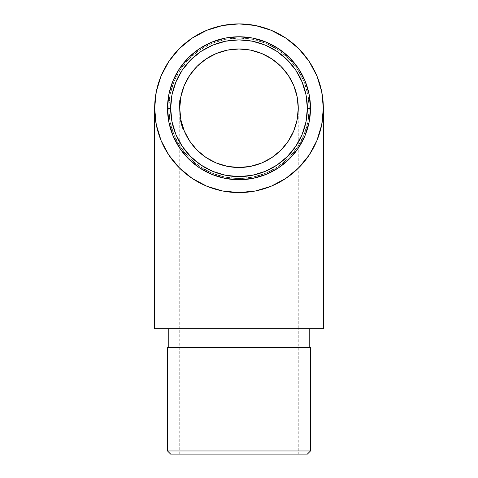 <?xml version="1.0" encoding="UTF-8"?>
<svg xmlns="http://www.w3.org/2000/svg" width="478" height="478" viewBox="0 0 478 478"><rect width="100%" height="100%" fill="white"/><g stroke="black" fill="none" stroke-linecap="round" stroke-linejoin="round"><path stroke-width="0.36" stroke-dasharray="2.39 1.79" d="M298.26 108.249A59.26 59.26 0 0 1 239 167.509A59.26 59.26 0 0 0 298.26 108.249A59.26 59.26 0 0 0 239 48.983A59.26 59.26 0 0 1 298.26 108.249L298.26 328.679L154.651 328.679L239 328.679L239 454.1L239 450.963L310.491 450.963L239 450.963L239 347.488L310.491 347.488L239 347.488L239 328.679L179.74 328.679L309.236 328.679L168.764 328.679L239 328.679L239 23.9L239 328.679L168.764 328.679L239 328.679L239 347.488L309.236 347.488L168.764 347.488L309.236 347.488L168.764 347.488L239 347.488L239 450.963L167.509 450.963L239 450.963L239 454.1L179.74 454.1L239 454.1L239 328.679L239 454.1L239 328.679L298.26 328.679L298.26 454.1L239 454.1L298.26 454.1M179.178 105.459L179.316 103.308A59.887 59.887 0 0 1 179.417 102.184A59.887 59.887 0 0 0 179.113 108.249L179.31 103.356A59.887 59.887 0 0 1 179.716 99.741A59.887 59.887 0 0 0 179.113 108.249A59.887 59.887 0 0 1 179.119 107.197L179.178 105.447M239 48.983A59.26 59.26 0 0 0 180.063 102.077L179.997 102.716A59.26 59.26 0 0 1 180.051 102.143L180.027 102.388A59.26 59.26 0 0 1 180.051 102.184L180.051 102.184A59.26 59.26 0 0 0 179.74 108.249A59.26 59.26 0 0 1 179.77 106.218L179.74 108.249A59.26 59.26 0 0 1 179.776 106.056L179.148 106.056L179.776 106.056L179.8 105.501A59.26 59.26 0 0 1 179.991 102.758L179.973 102.997A59.26 59.26 0 0 0 179.937 103.356L179.985 102.806A59.26 59.26 0 0 1 180.003 102.668L180.051 102.178A59.26 59.26 0 0 0 179.74 108.249A59.26 59.26 0 0 1 179.776 106.056L179.74 108.249A59.26 59.26 0 0 1 179.937 103.356A59.26 59.26 0 0 1 180.32 99.95A59.26 59.26 0 0 0 179.74 108.249A59.26 59.26 0 0 1 179.776 106.056L179.806 105.393A59.26 59.26 0 0 0 179.74 108.249A59.26 59.26 0 0 1 179.776 106.056L179.806 105.393A59.26 59.26 0 0 0 179.74 108.249L179.746 107.197L179.119 107.197L179.746 107.197A59.26 59.26 0 0 0 179.74 108.249A59.26 59.26 0 0 1 179.782 105.889L179.818 105.166A59.26 59.26 0 0 0 179.74 108.249L179.746 107.197A59.26 59.26 0 0 0 179.74 108.249A59.26 59.26 0 0 1 179.794 105.698L180.063 102.077L179.429 102.077L179.113 108.249A59.887 59.887 0 0 1 179.119 107.197L179.429 102.077L179.113 107.61L179.119 107.281L179.74 107.61L179.83 104.957A59.26 59.26 0 0 0 179.74 108.327L179.74 108.351A59.26 59.26 0 0 0 183.307 128.51L182.596 126.425A59.26 59.26 0 0 0 183.247 128.343A59.26 59.26 0 0 1 180.881 119.835L183.325 128.546A59.26 59.26 0 0 0 239 167.509A59.26 59.26 0 0 1 179.74 108.249L179.74 108.327M180.32 99.95A59.26 59.26 0 0 0 179.74 108.249L179.113 108.249A59.887 59.887 0 0 1 179.686 99.95A59.887 59.887 0 0 0 179.113 108.249L179.74 108.249L179.113 108.249A59.887 59.887 0 0 1 179.686 99.95L180.32 99.95L179.686 99.95A59.887 59.887 0 0 0 179.573 100.804L180.206 100.804L179.573 100.804A59.887 59.887 0 0 0 179.25 104.204L179.877 104.204L179.25 104.204A59.887 59.887 0 0 0 179.113 108.249L179.74 108.249L179.113 108.249L179.184 105.232L179.812 105.232L179.937 103.391L179.31 103.391L179.22 104.628L179.871 104.288A59.26 59.26 0 0 0 179.847 104.628L179.973 102.997A59.26 59.26 0 0 0 179.937 103.356L179.31 103.356L179.937 103.356A59.26 59.26 0 0 1 180.32 99.95A59.26 59.26 0 0 0 180.057 102.089L180.027 102.388A59.26 59.26 0 0 1 180.051 102.184A59.26 59.26 0 0 0 179.74 108.249A59.26 59.26 0 0 1 179.818 105.148L179.985 102.806A59.26 59.26 0 0 1 180.057 102.131L180.027 102.388A59.26 59.26 0 0 1 180.051 102.184A59.26 59.26 0 0 0 179.74 108.249A59.26 59.26 0 0 1 179.937 103.356L179.985 102.818L179.352 102.854L179.985 102.824L180.051 102.155A59.26 59.26 0 0 0 179.895 103.893L179.847 104.628L179.22 104.628L179.328 103.14L179.22 104.628L179.358 102.824L179.31 103.391L179.937 103.391L179.973 102.961L179.83 104.957L179.949 103.236A59.26 59.26 0 0 1 179.985 102.818L179.77 106.218A59.26 59.26 0 0 0 179.746 107.209L179.776 106.134M307.354 454.1L239 454.1L307.354 454.1M310.491 108.249A71.491 71.491 0 0 0 239 36.758A71.491 71.491 0 0 0 167.509 108.249L167.509 108.249A71.491 71.491 0 0 0 239 179.74A71.491 71.491 0 0 0 310.491 108.249L310.491 108.267M309.236 108.249A70.236 70.236 0 0 0 239 38.013A70.236 70.236 0 0 0 168.764 108.249A70.236 70.236 0 0 1 239 38.013A70.236 70.236 0 0 1 309.236 108.249L307.886 121.95L303.889 135.125L297.4 147.266L288.664 157.913L278.023 166.649L265.876 173.138L252.701 177.135L239 178.485L225.299 177.135L212.124 173.138L199.977 166.649L189.336 157.913L180.6 147.266L174.112 135.125L170.114 121.95L168.764 108.249L170.114 94.542L174.112 81.368L180.6 69.226L189.336 58.585L199.977 49.849L212.124 43.355L225.299 39.357L239 38.013L252.701 39.357L265.876 43.355L278.023 49.849L288.664 58.585L297.4 69.226L303.889 81.368L307.886 94.542L309.236 108.249A70.236 70.236 0 0 1 239 178.485A70.236 70.236 0 0 1 168.764 108.249A70.236 70.236 0 0 0 239 178.485A70.236 70.236 0 0 0 309.236 108.249L307.886 121.95L303.889 135.125L297.4 147.266L288.664 157.913L278.023 166.649L265.876 173.138L252.701 177.135L239 178.485L225.299 177.135L212.124 173.138L199.977 166.649L189.336 157.913L180.6 147.266L174.112 135.125L170.114 121.95L168.764 108.249L170.114 94.542L174.112 81.368L180.6 69.226L189.336 58.585L199.977 49.849L212.124 43.355L225.299 39.357L239 38.013L252.701 39.357L265.876 43.355L278.023 49.849L288.664 58.585L297.4 69.226L303.889 81.368L307.886 94.542L309.236 108.249M181.969 124.346L183.247 128.343A59.26 59.26 0 0 1 183.038 127.751A59.26 59.26 0 0 0 183.247 128.343A59.26 59.26 0 0 1 182.686 126.706A59.26 59.26 0 0 0 183.247 128.343A59.26 59.26 0 0 1 182.686 126.706L182.476 126.061L181.819 126.061L182.476 126.061L181.819 126.061L181.186 123.88L180.284 120.05L180.923 120.05L182.626 126.515A59.26 59.26 0 0 1 182.596 126.431A59.26 59.26 0 0 0 183.247 128.343L180.971 120.289A59.26 59.26 0 0 1 180.923 120.05L183.247 128.343L180.923 120.05L183.247 128.343L180.923 120.05L180.284 120.05A59.887 59.887 0 0 0 180.463 120.898L180.977 123.079L181.58 122.918L181.867 123.993L181.353 121.992L181.437 122.326L180.786 122.302L182.285 127.495A59.887 59.887 0 0 0 182.584 128.343L181.228 124.035L181.927 124.196L182.871 127.25L182.494 126.108L181.837 126.108L182.363 127.71L181.682 125.6L182.333 125.6L181.682 125.6L181.461 124.872L181.873 126.228L182.53 126.216L181.873 126.216L182.53 126.216L181.873 126.216L182.321 127.602L181.819 126.061L182.476 126.061L181.963 124.328M181.401 122.201L181.084 120.82L181.401 122.201M181.054 120.683L181.246 121.537M181.317 121.842L181.694 123.348A59.26 59.26 0 0 0 181.927 124.196L181.276 124.196L181.807 126.019L182.644 128.516L181.891 126.276L182.626 126.515L182.465 126.019L181.807 126.019L182.662 128.558L182.393 127.799L182.662 128.558L182.393 127.799L182.662 128.558L183.325 128.546L182.62 126.509A59.26 59.26 0 0 1 180.923 120.05A59.26 59.26 0 0 0 181.102 120.898L180.463 120.898L181.102 120.898A59.26 59.26 0 0 1 180.923 120.05L181.102 120.898L180.463 120.898L181.144 123.73L181.61 125.379L181.12 123.623L181.765 123.623L181.485 122.523L182.596 126.431A59.26 59.26 0 0 1 182.076 124.728A59.26 59.26 0 0 0 182.327 125.577A59.26 59.26 0 0 1 180.881 119.835L180.242 119.835L180.331 120.289L181.12 123.641L181.771 123.641L181.58 122.918L180.935 122.918L182.662 128.558L181.365 124.519L181.927 126.395L181.64 125.457L181.819 126.061L182.53 126.228L181.819 126.061L182.399 127.817L181.12 123.623L181.765 123.623L181.12 123.623L180.242 119.835L180.881 119.835L180.242 119.835L180.331 120.289L180.971 120.289L180.905 119.942L181.216 121.394L180.971 120.265L180.331 120.289L181.12 123.641L181.771 123.641L181.108 123.581L181.27 124.19L180.284 120.05L180.923 120.05L180.284 120.05A59.887 59.887 0 0 0 180.463 120.898L181.102 120.898L182.596 126.431L181.939 126.431L182.596 126.431A59.26 59.26 0 0 0 183.247 128.343L182.363 125.684L183.247 128.343L182.584 128.343A59.887 59.887 0 0 1 180.463 120.898L181.102 120.898A59.26 59.26 0 0 0 182.626 126.521A59.26 59.26 0 0 1 181.622 123.079L180.977 123.079L181.55 122.798L181.945 124.262L181.58 122.918L181.795 123.724L181.216 123.993L180.242 119.835L181.12 123.641L181.748 123.557L181.622 123.079A59.26 59.26 0 0 0 182.626 126.515L181.479 122.493M182.901 127.345L183.02 127.704A59.26 59.26 0 0 1 182.949 127.495L182.53 126.228M181.299 121.753L181.06 120.689L180.415 120.689L181.06 120.689L181.449 122.38M181.754 123.581L181.102 123.557L181.228 124.035L181.807 123.772L181.156 123.772L181.526 125.093L182.662 128.558L183.325 128.558L182.686 126.706A59.26 59.26 0 0 0 183.247 128.343L182.584 128.343L183.247 128.343A59.26 59.26 0 0 1 182.686 126.706L182.279 125.421L182.471 126.031L181.813 126.031L182.471 126.031L182.781 126.987L182.267 125.373L183.313 128.51L182.716 126.795M182.883 127.291L182.118 124.872L182.429 125.893L181.765 125.881L182.363 127.71L183.026 127.71L182.363 127.71L182.202 127.238L182.584 128.355L183.247 128.343L182.584 128.343A59.887 59.887 0 0 1 180.463 120.898L180.284 120.05A59.887 59.887 0 0 0 182.584 128.343A59.887 59.887 0 0 1 181.939 126.431L182.596 126.431L181.939 126.431A59.887 59.887 0 0 0 182.584 128.343L183.247 128.343A59.26 59.26 0 0 1 182.686 126.706L183.026 127.71L182.363 127.71L183.026 127.71L182.363 127.71L181.688 125.636L182.345 125.636L181.491 122.559M182.435 125.917L183.062 127.811L181.981 124.405L181.329 124.405L181.987 124.411L181.335 124.411L181.987 124.411L182.279 125.409L181.987 124.411L181.335 124.411L181.765 125.881L182.423 125.881M181.813 123.796L182.471 126.031L181.813 126.031L181.521 125.075L180.242 119.835L180.881 119.835L180.242 119.835L180.331 120.289L180.971 120.289L180.331 120.289L181.12 123.641L181.771 123.641L181.58 122.918L182.327 125.577A59.26 59.26 0 0 1 182.076 124.728A59.26 59.26 0 0 0 182.327 125.577L181.676 125.577A59.887 59.887 0 0 0 181.939 126.431L182.596 126.431A59.26 59.26 0 0 1 182.327 125.577L181.676 125.577L182.327 125.577A59.26 59.26 0 0 1 180.881 119.835L180.242 119.835A59.887 59.887 0 0 0 181.676 125.577L182.327 125.577L181.676 125.577A59.887 59.887 0 0 1 180.708 121.974L181.347 121.974A59.26 59.26 0 0 0 182.327 125.577L181.676 125.577L182.327 125.577L181.586 122.93M181.078 120.767L180.463 120.898L180.284 120.05L180.923 120.05L180.284 120.05A59.887 59.887 0 0 0 182.584 128.343L181.15 123.742L181.807 126.019L182.465 126.019L182.232 125.254L181.586 125.278L182.238 125.278L182.046 124.627L182.285 125.439L181.628 123.085L181.043 123.348L180.708 121.986L181.676 125.577L182.327 125.577L181.676 125.577A59.887 59.887 0 0 0 181.939 126.431L180.242 119.835L180.881 119.835L182.345 125.63L181.688 125.636L182.363 127.71L183.026 127.71L182.363 127.71L181.837 126.108L182.494 126.108L181.837 126.108L181.939 126.431L180.242 119.835L180.881 119.835L180.242 119.835A59.887 59.887 0 0 0 181.676 125.577A59.887 59.887 0 0 1 180.708 121.974L181.676 125.577L182.327 125.577A59.26 59.26 0 0 1 182.076 124.728L181.425 124.728A59.887 59.887 0 0 0 181.676 125.577L182.327 125.577L181.676 125.577A59.887 59.887 0 0 1 181.425 124.728L182.076 124.728A59.26 59.26 0 0 0 182.327 125.577L181.676 125.577A59.887 59.887 0 0 1 181.425 124.728A59.887 59.887 0 0 0 181.676 125.577L182.327 125.577A59.26 59.26 0 0 1 182.076 124.728L182.949 127.495L182.285 127.495L182.949 127.495A59.26 59.26 0 0 0 183.026 127.71L182.465 126.019L181.807 126.019L182.465 126.019L182.937 127.447L182.602 126.449M182.273 125.391L182.447 125.953L181.789 125.953L181.658 125.535L181.963 126.515L181.813 126.031L182.471 126.031L182.626 126.515A59.26 59.26 0 0 1 182.596 126.431L181.939 126.431L182.333 127.626L182.662 128.558L183.325 128.558L183.062 127.811L183.325 128.558L182.584 128.343A59.887 59.887 0 0 1 181.939 126.431A59.887 59.887 0 0 0 182.584 128.343L181.216 123.993L181.329 124.405L181.981 124.405L181.789 123.7L181.138 123.7L181.27 124.19A59.887 59.887 0 0 1 181.043 123.348L181.694 123.348A59.26 59.26 0 0 0 181.927 124.196L181.276 124.202A59.887 59.887 0 0 1 181.043 123.348L180.242 119.835L180.881 119.835L181.007 120.45L180.881 119.835L180.971 120.265L180.881 119.835L180.242 119.847L180.708 121.992L181.353 121.986L180.708 121.974L181.837 126.108M179.824 105.094A59.26 59.26 0 0 0 179.8 105.596A59.26 59.26 0 0 1 179.824 105.094M180.349 99.741L179.716 99.741A59.887 59.887 0 0 0 179.113 108.249L179.74 108.249A59.26 59.26 0 0 1 179.746 107.197L179.119 107.197L179.746 107.197A59.26 59.26 0 0 0 179.74 108.249L179.758 106.779L179.74 108.249L179.113 108.249A59.887 59.887 0 0 1 179.119 107.197L179.19 105.202L179.818 105.202L179.74 107.61L179.752 106.958L179.74 107.61L179.113 107.61L179.746 107.431A59.26 59.26 0 0 0 179.74 108.249A59.26 59.26 0 0 1 179.985 102.818L179.358 102.824L179.298 103.505L179.429 102.077L180.063 102.077L179.871 104.294L180.063 102.077L179.429 102.077L180.063 102.077L179.818 105.202L179.19 105.202L179.405 102.304L179.31 103.356L179.937 103.356L179.31 103.356A59.887 59.887 0 0 1 179.716 99.741A59.887 59.887 0 0 0 179.113 108.249L179.74 108.249L179.113 108.249A59.887 59.887 0 0 1 179.716 99.741A59.887 59.887 0 0 0 179.113 108.249L179.74 108.351L179.77 106.331L179.74 107.61L179.758 106.678L179.131 106.678L179.113 108.249A59.887 59.887 0 0 1 179.716 99.741L180.349 99.741A59.26 59.26 0 0 0 180.063 102.077L179.955 103.206L179.322 103.206L179.429 102.077L180.063 102.077L179.991 102.776L180.027 102.376L179.399 102.388L180.063 102.077L179.77 106.218A59.26 59.26 0 0 0 179.746 107.209L179.746 107.436A59.26 59.26 0 0 0 179.74 108.016M179.782 106.02L179.818 105.208L179.19 105.208L179.298 103.505L179.113 107.61L179.74 107.61L179.806 105.447L179.166 105.698A59.887 59.887 0 0 0 179.113 108.249L179.74 108.249A59.26 59.26 0 0 1 179.818 105.148L180.057 102.119A59.26 59.26 0 0 0 180.051 102.149A59.26 59.26 0 0 0 179.973 102.949L179.997 102.686A59.26 59.26 0 0 0 179.985 102.806M179.997 102.716A59.26 59.26 0 0 1 180.051 102.143A59.26 59.26 0 0 0 179.973 102.949L179.818 105.232L179.184 105.232L179.818 105.232L179.925 103.505L179.83 104.957A59.26 59.26 0 0 0 179.74 108.249A59.26 59.26 0 0 1 179.782 105.889L179.154 105.889A59.887 59.887 0 0 0 179.113 108.249L179.74 108.249L179.113 108.249A59.887 59.887 0 0 1 179.417 102.184L180.063 102.077L179.429 102.077L180.063 102.077L179.949 103.236L179.34 102.985L179.232 104.425L179.859 104.425L179.232 104.425L179.859 104.425L179.818 105.166A59.26 59.26 0 0 0 179.74 108.249A59.26 59.26 0 0 1 179.794 105.698L179.74 107.61L179.113 107.61L179.322 103.206L179.925 103.511L180.027 102.388A59.26 59.26 0 0 1 180.051 102.184L179.417 102.184L180.051 102.184L179.417 102.184L180.051 102.184L179.925 103.541L179.298 103.541L179.417 102.184L180.051 102.184A59.26 59.26 0 0 0 179.973 102.949L179.949 103.272A59.26 59.26 0 0 1 180.015 102.519A59.26 59.26 0 0 0 179.74 108.249A59.26 59.26 0 0 1 179.83 104.963L179.202 104.957L179.244 104.216L179.358 102.824L179.985 102.824L179.919 103.636M179.405 102.304L179.154 105.889A59.887 59.887 0 0 0 179.113 108.249A59.887 59.887 0 0 1 179.19 105.166L179.818 105.166L179.19 105.166L179.34 103.015L179.202 104.963L179.83 104.957L179.202 104.963L179.417 102.184A59.887 59.887 0 0 0 179.322 103.236L179.429 102.077L180.063 102.077L179.429 102.077L179.298 103.541L179.925 103.541L179.985 102.824L179.358 102.824L179.166 105.698A59.887 59.887 0 0 0 179.113 108.249L179.74 108.351L179.113 108.249A59.887 59.887 0 0 1 179.202 104.957A59.887 59.887 0 0 0 179.113 108.249A59.887 59.887 0 0 1 179.417 102.184L180.051 102.184A59.26 59.26 0 0 0 179.74 108.249L179.113 108.249L179.74 108.249A59.26 59.26 0 0 1 180.057 102.131L180.045 102.25M179.8 105.483A59.26 59.26 0 0 1 179.991 102.758L179.943 103.308L179.316 103.308L179.943 103.308L179.895 103.893A59.26 59.26 0 0 1 180.051 102.149L179.429 102.077L180.063 102.077L179.818 105.232L179.949 103.278A59.26 59.26 0 0 1 180.015 102.519A59.26 59.26 0 0 0 179.74 108.249A59.26 59.26 0 0 1 179.77 106.218M323.349 328.679L239 328.679L323.349 328.679M239 192.592L239 167.509M167.509 347.488L239 347.488L167.509 347.488M170.646 454.1L297.125 454.1L170.646 454.1M179.806 105.375L179.178 105.375L179.806 105.375L179.178 105.375L179.806 105.375L179.871 104.27L179.847 104.628L179.22 104.628L179.847 104.628A59.26 59.26 0 0 1 179.871 104.288L179.752 106.911L179.818 105.208L179.19 105.208L179.818 105.208L179.782 105.937M179.381 102.561L179.34 103.003L179.985 102.824L179.358 102.824L179.274 103.792L179.381 102.561L179.316 103.308A59.887 59.887 0 0 1 179.417 102.184A59.887 59.887 0 0 0 179.113 108.249L179.74 108.249L179.113 108.249A59.887 59.887 0 0 1 179.119 107.197L179.113 108.249A59.887 59.887 0 0 1 179.202 104.957A59.887 59.887 0 0 0 179.113 108.249A59.887 59.887 0 0 1 179.19 105.166L179.28 103.786L179.166 105.698L179.794 105.698L179.949 103.278L179.316 103.272L179.949 103.272L179.985 102.824L179.812 105.274M179.74 107.669L179.758 106.678L179.131 106.678L179.142 106.331L179.77 106.331L179.142 106.331L179.113 107.61L179.125 106.935L179.113 107.61L179.74 107.61L179.752 106.911L179.746 107.436M179.919 103.607L179.985 102.836L179.358 102.824L179.985 102.824L179.818 105.232L179.184 105.232L179.125 106.911L179.184 105.232L179.818 105.232L179.985 102.866L179.358 102.824L179.268 103.875L179.154 105.889L179.782 105.889L179.985 102.824L179.889 104.013L179.262 104.013L179.298 103.511L179.19 105.208L179.262 103.959L179.202 104.963L179.83 104.963L179.961 103.087M179.812 105.297L179.842 104.718M179.973 102.949A59.26 59.26 0 0 1 180.051 102.184A59.26 59.26 0 0 0 179.74 108.249A59.26 59.26 0 0 1 179.818 105.148L179.19 105.148A59.887 59.887 0 0 0 179.113 108.249L179.74 108.249L179.113 108.249A59.887 59.887 0 0 1 179.417 102.184L180.051 102.184L179.417 102.184A59.887 59.887 0 0 0 179.316 103.278L179.949 103.278L180.027 102.388A59.26 59.26 0 0 1 180.051 102.184L179.417 102.184L180.051 102.184A59.26 59.26 0 0 0 180.027 102.388L179.949 103.278L179.316 103.278L179.148 106.056A59.887 59.887 0 0 0 179.113 108.249A59.887 59.887 0 0 1 179.178 105.393L179.806 105.393L179.178 105.393L179.262 104.013L179.889 104.013L179.806 105.393A59.26 59.26 0 0 0 179.74 108.249L179.113 108.249L179.74 108.249A59.26 59.26 0 0 1 179.83 104.963M180.063 102.077L179.429 102.077L179.19 105.148A59.887 59.887 0 0 0 179.113 108.249A59.887 59.887 0 0 1 179.178 105.393L179.148 106.056A59.887 59.887 0 0 0 179.113 108.249L179.74 108.249L179.113 108.249A59.887 59.887 0 0 1 179.417 102.184L179.298 103.541L179.949 103.236A59.26 59.26 0 0 1 179.985 102.818L179.358 102.824L179.985 102.824L179.889 104.013L179.262 104.013L179.358 102.824L179.985 102.866M179.859 104.425L179.907 103.792L179.859 104.425L179.232 104.425L179.148 106.056L179.776 106.056L179.148 106.056A59.887 59.887 0 0 0 179.113 108.249A59.887 59.887 0 0 1 179.417 102.184L180.051 102.184L179.417 102.184A59.887 59.887 0 0 0 179.322 103.236L179.19 105.148L179.818 105.148L179.967 103.045L179.818 105.148L179.19 105.148A59.887 59.887 0 0 0 179.113 108.249L179.423 102.155L179.19 105.148L179.818 105.148A59.26 59.26 0 0 0 179.74 108.249L179.113 108.351M179.818 105.202L179.19 105.202L179.818 105.202M179.77 106.349L179.752 106.911M179.794 105.71L179.752 106.941M179.907 103.792L179.949 103.278A59.26 59.26 0 0 1 180.015 102.519A59.26 59.26 0 0 0 179.949 103.278L179.985 102.824L179.358 102.824L179.232 104.425L179.358 102.824L179.262 104.013L179.889 104.013L179.806 105.393L179.178 105.393L179.262 104.013L179.148 106.056A59.887 59.887 0 0 0 179.113 108.249L179.74 108.249L179.113 108.249A59.887 59.887 0 0 1 179.178 105.393L179.806 105.393A59.26 59.26 0 0 0 179.74 108.249L179.113 108.249L179.74 108.249A59.26 59.26 0 0 1 180.051 102.184M179.417 102.184A59.887 59.887 0 0 0 179.316 103.278L179.364 102.776L179.316 103.278L179.949 103.278L179.316 103.278L179.178 105.393A59.887 59.887 0 0 0 179.113 108.249A59.887 59.887 0 0 1 179.417 102.184A59.887 59.887 0 0 0 179.316 103.278A59.887 59.887 0 0 1 179.417 102.184M179.429 102.095L179.19 105.148A59.887 59.887 0 0 0 179.113 108.249M182.339 125.6L181.06 120.689L180.415 120.689L180.702 121.962L181.347 121.962L180.702 121.962L181.347 121.962L180.702 121.962L180.242 119.835L180.786 122.302L181.431 122.302L180.881 119.835L180.242 119.835L180.881 119.835L181.281 121.693M182.966 127.542L182.208 127.256L182.871 127.256L182.692 126.73M183.17 128.116L181.873 124.023M183.062 127.811L182.775 126.981L183.062 127.811M182.303 125.499L182.07 124.71L182.303 125.499M180.929 120.068L181.503 122.601L180.857 122.601L180.415 120.689L181.078 120.785M181.264 121.615L181.15 121.107M181.425 122.29L181.628 123.085M183.08 127.871L180.923 120.05L181.927 124.202L181.276 124.202L182.279 127.465M181.538 122.732L181.771 123.635L181.12 123.623L180.242 119.847L182.285 127.495A59.887 59.887 0 0 0 182.584 128.343L183.247 128.343L182.584 128.343L183.247 128.343L182.584 128.343L181.479 124.913L182.13 124.913L182.996 127.626M182.339 125.612L182.626 126.515M182.937 127.465L182.363 125.684L181.706 125.684L181.276 124.202L181.927 124.202L182.345 125.63L181.927 124.202L181.276 124.196L180.57 121.388L181.276 124.202L182.034 124.573M182.656 128.552L181.706 125.684L182.363 125.684L181.706 125.684L182.363 127.71L183.026 127.71L182.357 127.704L181.616 125.385M182.877 127.279L182.548 126.282L181.891 126.282L181.276 124.196L182.327 127.614L180.798 122.368L181.443 122.368L180.798 122.368L182.393 127.799L181.789 125.953L182.447 125.953L182.674 126.676M181.293 121.735L181.407 122.207M181.114 120.946L181.455 122.398M181.347 121.962L181.353 121.986A59.26 59.26 0 0 0 182.327 125.577L181.676 125.577A59.887 59.887 0 0 1 181.425 124.728L181.276 124.196L181.927 124.196L181.276 124.196L180.242 119.835L180.57 121.382L180.242 119.835L180.881 119.835L180.242 119.841A59.887 59.887 0 0 0 181.676 125.577A59.887 59.887 0 0 1 181.425 124.728A59.887 59.887 0 0 0 181.939 126.431L182.596 126.431A59.26 59.26 0 0 0 183.247 128.343L182.584 128.343L183.247 128.343L182.584 128.343L183.247 128.343L182.584 128.343L180.284 120.05L182.584 128.343L180.284 120.05L180.923 120.05L180.284 120.05L180.923 120.05L180.284 120.05L181.987 126.586L180.284 120.05L180.923 120.05L182.65 126.586L181.987 126.586L182.65 126.586L180.923 120.05L180.284 120.05L180.923 120.05L180.284 120.05L182.584 128.343A59.887 59.887 0 0 1 181.939 126.431A59.887 59.887 0 0 0 182.584 128.343L183.247 128.343A59.26 59.26 0 0 1 182.596 126.431L181.939 126.431L182.596 126.431A59.26 59.26 0 0 1 182.327 125.577L181.676 125.577L182.327 125.577A59.26 59.26 0 0 1 180.881 119.835L180.242 119.835L180.881 119.835L182.596 126.431L181.939 126.431L180.242 119.835L180.917 120.002M181.485 122.523L181.353 121.98L180.708 121.992L181.276 124.196L181.927 124.196L181.353 121.98L180.708 121.986L180.415 120.689L180.857 122.601L181.503 122.601M181.509 122.631L181.748 123.557M181.981 124.405L181.867 123.993M180.308 120.169L180.905 122.792L180.433 120.773L180.708 121.974L181.347 121.974L181.144 121.065L181.353 121.98A59.26 59.26 0 0 0 182.327 125.577L181.676 125.577L182.327 125.577L181.347 121.974L180.708 121.974L181.676 125.577A59.887 59.887 0 0 1 180.708 121.974L181.676 125.577L182.327 125.577L181.676 125.577L182.327 125.577L181.347 121.974A59.26 59.26 0 0 0 182.327 125.577A59.26 59.26 0 0 1 182.076 124.728L181.425 124.728L182.076 124.728L181.425 124.728L182.076 124.728L181.927 124.196L182.584 126.401M181.479 124.919L180.415 120.689L181.06 120.689L180.439 120.785L180.248 119.864L180.499 121.065M181.443 122.368L182.13 124.913M182.046 124.627L181.849 123.927M182.345 125.63L182.566 126.329L182.345 125.63M182.327 127.602L181.736 125.774L182.327 127.602M182.363 127.71L183.014 127.68M181.276 124.202L181.425 124.728A59.887 59.887 0 0 0 181.939 126.431L180.242 119.835A59.887 59.887 0 0 0 181.676 125.577A59.887 59.887 0 0 1 180.708 121.974M182.548 126.282L182.913 127.387M180.923 120.05L180.284 120.05L180.923 120.05L180.284 120.05L181.706 125.684L182.363 125.684L183.247 128.343L182.584 128.343L183.247 128.343L182.584 128.343L181.706 125.684L182.584 128.343L183.247 128.343L180.923 120.05L183.247 128.343L182.584 128.343A59.887 59.887 0 0 1 181.939 126.431A59.887 59.887 0 0 0 182.584 128.343L180.284 120.05L181.987 126.586L180.284 120.05L180.923 120.05L182.954 127.501M182.584 128.343L183.247 128.343L182.584 128.343L180.284 120.05L182.584 128.343M181.276 121.663L180.636 121.663L181.455 124.836L182.106 124.836L181.276 121.663L182.106 124.836L181.455 124.836L182.106 124.836L181.455 124.836L180.636 121.663L181.276 121.663L182.106 124.836L181.276 121.663M180.636 121.663L181.455 124.836L180.636 121.663M179.74 454.1L179.74 108.249"/><path stroke-width="0.72" d="M239 179.74L252.946 178.366L266.36 174.297L278.716 167.688L289.554 158.798L298.445 147.965L305.048 135.603L309.117 122.195L310.491 108.249A71.491 71.491 0 0 1 239 179.74A71.491 71.491 0 0 1 167.509 108.249A71.491 71.491 0 0 1 239 36.758A71.491 71.491 0 0 1 310.491 108.249L309.117 94.297L305.048 80.89L298.445 68.527L289.554 57.695L278.716 48.804L266.36 42.195L252.946 38.132L239 36.758L225.054 38.132L211.64 42.195L199.284 48.804L188.446 57.695L179.555 68.527L172.952 80.89L168.883 94.297L167.509 108.249L170.646 108.249A68.354 68.354 0 0 1 239 39.889A68.354 68.354 0 0 1 307.354 108.249L310.491 108.249A71.491 71.491 0 0 0 239 36.758A71.491 71.491 0 0 0 167.509 108.249L168.883 122.195L172.952 135.603L179.555 147.965L188.446 158.798L199.284 167.688L211.64 174.297L225.054 178.366L239 179.74L239 328.679L239 192.592A84.349 84.349 0 0 1 154.651 108.249A84.349 84.349 0 0 1 239 23.9L222.545 25.519L206.723 30.323L192.138 38.115L179.358 48.607L168.865 61.387L161.074 75.966L156.276 91.794L154.651 108.249L156.276 124.704L161.074 140.526L168.865 155.105L179.358 167.892L192.138 178.378L206.723 186.175L222.545 190.973L239 192.592L255.455 190.973L271.277 186.175L285.862 178.378L298.642 167.892L309.135 155.105L316.926 140.526L321.724 124.704L323.349 108.249L321.724 91.794L316.926 75.966L309.135 61.387L298.642 48.607L285.862 38.115L271.277 30.323L255.455 25.519L239 23.9A84.349 84.349 0 0 1 323.349 108.249A84.349 84.349 0 0 1 239 192.592L239 454.1L307.354 454.1L170.646 454.1L239 454.1L239 450.963L310.491 450.963L239 450.963L239 328.679L323.349 328.679L323.349 108.249M239 176.603L252.336 175.289L265.159 171.399L276.977 165.083L287.332 156.581L295.834 146.22L302.15 134.408L306.04 121.579L307.354 108.249L306.04 94.913L302.15 82.091L295.834 70.272L287.332 59.911L276.977 51.409L265.159 45.093L252.336 41.204L239 39.889L225.664 41.204L212.841 45.093L201.023 51.409L190.668 59.911L182.166 70.272L175.85 82.091L171.961 94.913L170.646 108.249L171.961 121.579L175.85 134.408L182.166 146.22L190.668 156.581L201.023 165.083L212.841 171.399L225.664 175.289L239 176.603L239 48.983L239 158.069M239 192.592L239 328.679L154.651 328.679L323.349 328.679M167.509 347.488L310.491 347.488L167.509 347.488L167.509 450.963L239 450.963L167.509 450.963L170.646 454.1M298.26 108.249A59.26 59.26 0 0 1 239 167.509A59.26 59.26 0 0 1 179.74 108.249L179.74 108.327A59.26 59.26 0 0 0 179.74 108.351L179.74 108.249A59.26 59.26 0 0 1 239 48.983A59.26 59.26 0 0 1 298.26 108.249L297.125 119.811L293.749 130.924L288.276 141.171L280.903 150.152L271.922 157.519L261.681 162.998L250.562 166.368L239 167.509L227.438 166.368L216.319 162.998L206.078 157.519L197.097 150.152L189.724 141.171L184.251 130.924L180.875 119.811L179.74 108.249L180.875 96.687L184.251 85.568L189.724 75.321L197.097 66.34L206.078 58.973L216.319 53.494L227.438 50.124L239 48.983L250.562 50.124L261.681 53.494L271.922 58.973L280.903 66.34L288.276 75.321L293.749 85.568L297.125 96.687L298.26 108.249M183.265 128.391L183.313 128.516A59.26 59.26 0 0 0 183.325 128.558L182.626 126.521A59.26 59.26 0 0 0 182.686 126.706A59.26 59.26 0 0 1 182.626 126.521L183.08 127.871M179.74 108.327L179.74 108.249A59.26 59.26 0 0 1 179.74 108.016M181.538 122.744L181.622 123.079A59.26 59.26 0 0 1 180.971 120.289L181.132 121.03M182.53 126.216L183.026 127.71A59.26 59.26 0 0 0 183.038 127.751A59.26 59.26 0 0 1 183.026 127.71L182.901 127.345M181.395 122.159L181.628 123.085M181.317 121.842L181.228 121.454M181.479 122.493L181.353 121.992M181.879 124.035L182.686 126.706A59.26 59.26 0 0 1 182.626 126.515A59.26 59.26 0 0 0 182.686 126.706L182.369 125.708M181.927 124.196L182.966 127.548M182.99 127.62L183.17 128.116M182.954 127.501L182.686 126.706A59.26 59.26 0 0 1 182.626 126.515L181.819 123.808M182.698 126.736L182.518 126.192L182.698 126.736M182.781 126.987L182.423 125.881M179.83 104.957L179.8 105.483A59.26 59.26 0 0 0 179.77 106.218A59.26 59.26 0 0 1 179.8 105.596A59.26 59.26 0 0 0 179.77 106.218L179.746 107.419A59.26 59.26 0 0 1 179.746 107.209A59.26 59.26 0 0 0 179.746 107.419M180.027 102.388A59.26 59.26 0 0 0 180.021 102.441A59.26 59.26 0 0 1 180.027 102.388A59.26 59.26 0 0 0 180.021 102.441A59.26 59.26 0 0 1 180.027 102.388A59.26 59.26 0 0 0 180.021 102.441A59.26 59.26 0 0 1 180.027 102.388L179.991 102.776A59.26 59.26 0 0 1 179.997 102.716L179.973 102.949A59.26 59.26 0 0 0 179.973 102.997L179.973 102.943A59.26 59.26 0 0 0 179.943 103.308L179.895 103.893A59.26 59.26 0 0 0 179.871 104.288A59.26 59.26 0 0 1 179.895 103.893M179.937 103.391L180.051 102.155A59.26 59.26 0 0 1 180.063 102.077A59.26 59.26 0 0 1 180.349 99.741A59.26 59.26 0 0 0 180.063 102.077L180.051 102.155A59.26 59.26 0 0 1 180.063 102.077L180.051 102.184A59.26 59.26 0 0 0 180.003 102.668A59.26 59.26 0 0 1 180.051 102.184L180.057 102.095A59.26 59.26 0 0 0 180.051 102.149A59.26 59.26 0 0 1 180.063 102.077A59.26 59.26 0 0 1 180.349 99.741A59.26 59.26 0 0 0 180.063 102.077L180.057 102.095A59.26 59.26 0 0 0 180.051 102.155A59.26 59.26 0 0 1 180.063 102.077A59.26 59.26 0 0 1 180.349 99.741A59.26 59.26 0 0 0 180.32 99.95L180.32 99.95M179.847 104.628A59.26 59.26 0 0 0 179.824 105.094A59.26 59.26 0 0 1 179.847 104.628M179.961 103.099L179.985 102.818A59.26 59.26 0 0 1 179.985 102.806A59.26 59.26 0 0 0 179.985 102.818L179.877 104.222M180.033 102.322L180.063 102.077A59.26 59.26 0 0 0 180.051 102.155L180.057 102.119A59.26 59.26 0 0 1 180.057 102.089A59.26 59.26 0 0 0 180.051 102.149A59.26 59.26 0 0 0 180.051 102.184L180.015 102.495A59.26 59.26 0 0 0 180.015 102.519A59.26 59.26 0 0 1 180.015 102.495A59.26 59.26 0 0 0 180.015 102.519A59.26 59.26 0 0 1 180.015 102.495L180.051 102.184M179.746 107.197A59.26 59.26 0 0 1 239 48.983M167.509 108.249A71.491 71.491 0 0 0 239 179.74A71.491 71.491 0 0 0 310.491 108.249L307.354 108.249A68.354 68.354 0 0 1 239 176.603A68.354 68.354 0 0 1 170.646 108.249L167.509 108.249M179.74 107.669L179.782 106.02M179.776 106.134L179.746 107.12M179.955 103.206L179.74 108.249M179.77 106.331L179.746 107.281M179.77 106.218A59.26 59.26 0 0 1 179.8 105.483L179.824 105.058L179.8 105.501M180.349 99.741L180.349 99.741A59.26 59.26 0 0 0 180.063 102.077M179.943 103.308A59.26 59.26 0 0 1 179.973 102.949A59.26 59.26 0 0 0 179.973 102.997L179.973 102.991M179.812 105.297L179.758 106.779M179.794 105.698L179.842 104.718M179.895 103.959L179.913 103.654M179.907 103.804L179.859 104.425M179.782 105.937L179.77 106.349M181.945 124.262L182.584 126.401M181.449 122.38L181.592 122.966M181.455 122.404L181.598 122.989M181.622 123.079A59.26 59.26 0 0 1 181.102 120.898L180.923 120.05M182.471 126.031L182.626 126.515A59.26 59.26 0 0 0 182.686 126.706M180.917 120.002L181.048 120.647M181.981 124.405L181.867 123.993M181.078 120.767L180.983 120.331M182.046 124.627L181.849 123.927M181.646 123.157L181.431 122.302M181.503 122.601L181.18 121.239M182.034 124.573L182.339 125.612M154.651 328.679L154.651 108.249M310.491 347.488L310.491 450.963L307.354 454.1M309.236 328.679L309.236 347.488M168.764 328.679L168.764 347.488"/></g></svg>
